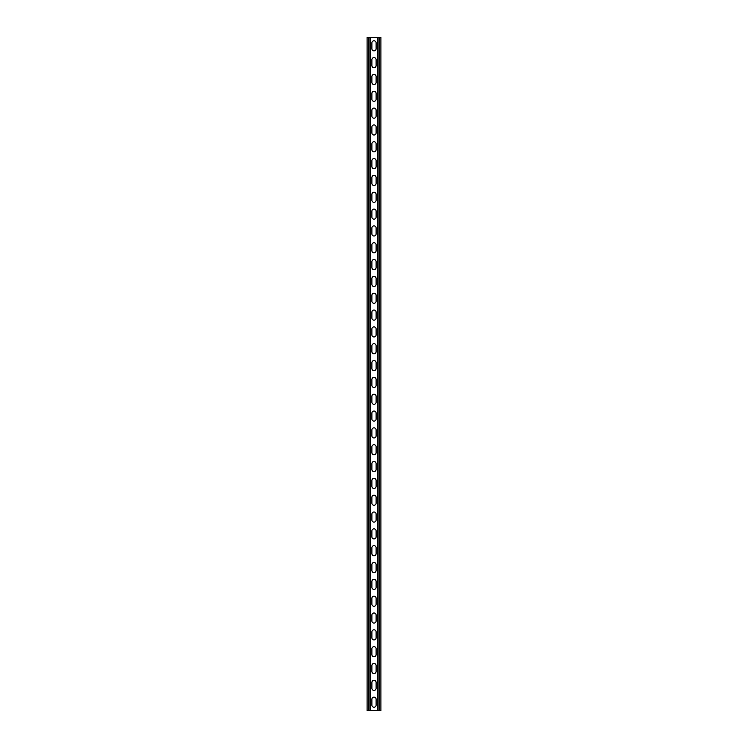 <?xml version="1.0" encoding="UTF-8"?>
<svg xmlns="http://www.w3.org/2000/svg" width="748" height="748" viewBox="0 0 748 748"><rect width="100%" height="100%" fill="white"/><g stroke="black" fill="none" stroke-linecap="round" stroke-linejoin="round"><path stroke-width="1.12" d="M370.297 37.4L370.297 710.6L377.703 710.6L377.703 37.4L369.035 37.4L369.035 710.6L370.297 710.6M371.896 699.24A2.104 2.104 0 0 1 374 697.136A2.104 2.104 0 0 1 376.104 699.24L376.104 705.13A2.104 2.104 0 0 1 374 707.234A2.104 2.104 0 0 1 371.896 705.13L371.896 699.24M371.896 682.41A2.104 2.104 0 0 1 374 680.306A2.104 2.104 0 0 1 376.104 682.41L376.104 688.3A2.104 2.104 0 0 1 374 690.404A2.104 2.104 0 0 1 371.896 688.3L371.896 682.41M371.896 396.3A2.104 2.104 0 0 1 374 394.196A2.104 2.104 0 0 1 376.104 396.3L376.104 402.19A2.104 2.104 0 0 1 374 404.294A2.104 2.104 0 0 1 371.896 402.19L371.896 396.3M371.896 379.47A2.104 2.104 0 0 1 374 377.366A2.104 2.104 0 0 1 376.104 379.47L376.104 385.36A2.104 2.104 0 0 1 374 387.464A2.104 2.104 0 0 1 371.896 385.36L371.896 379.47M371.896 413.13A2.104 2.104 0 0 1 374 411.026A2.104 2.104 0 0 1 376.104 413.13L376.104 419.02A2.104 2.104 0 0 1 374 421.124A2.104 2.104 0 0 1 371.896 419.02L371.896 413.13M371.896 429.96A2.104 2.104 0 0 1 374 427.856A2.104 2.104 0 0 1 376.104 429.96L376.104 435.85A2.104 2.104 0 0 1 374 437.954A2.104 2.104 0 0 1 371.896 435.85L371.896 429.96M371.896 446.79A2.104 2.104 0 0 1 374 444.686A2.104 2.104 0 0 1 376.104 446.79L376.104 452.68A2.104 2.104 0 0 1 374 454.784A2.104 2.104 0 0 1 371.896 452.68L371.896 446.79M371.896 463.62A2.104 2.104 0 0 1 374 461.516A2.104 2.104 0 0 1 376.104 463.62L376.104 469.51A2.104 2.104 0 0 1 374 471.614A2.104 2.104 0 0 1 371.896 469.51L371.896 463.62M371.896 480.45A2.104 2.104 0 0 1 374 478.346A2.104 2.104 0 0 1 376.104 480.45L376.104 486.34A2.104 2.104 0 0 1 374 488.444A2.104 2.104 0 0 1 371.896 486.34L371.896 480.45M371.896 497.28A2.104 2.104 0 0 1 374 495.176A2.104 2.104 0 0 1 376.104 497.28L376.104 503.17A2.104 2.104 0 0 1 374 505.274A2.104 2.104 0 0 1 371.896 503.17L371.896 497.28M371.896 514.11A2.104 2.104 0 0 1 374 512.006A2.104 2.104 0 0 1 376.104 514.11L376.104 520A2.104 2.104 0 0 1 374 522.104A2.104 2.104 0 0 1 371.896 520L371.896 514.11M371.896 530.94A2.104 2.104 0 0 1 374 528.836A2.104 2.104 0 0 1 376.104 530.94L376.104 536.83A2.104 2.104 0 0 1 374 538.934A2.104 2.104 0 0 1 371.896 536.83L371.896 530.94M371.896 547.77A2.104 2.104 0 0 1 374 545.666A2.104 2.104 0 0 1 376.104 547.77L376.104 553.66A2.104 2.104 0 0 1 374 555.764A2.104 2.104 0 0 1 371.896 553.66L371.896 547.77M371.896 564.6A2.104 2.104 0 0 1 374 562.496A2.104 2.104 0 0 1 376.104 564.6L376.104 570.49A2.104 2.104 0 0 1 374 572.594A2.104 2.104 0 0 1 371.896 570.49L371.896 564.6M371.896 581.43A2.104 2.104 0 0 1 374 579.326A2.104 2.104 0 0 1 376.104 581.43L376.104 587.32A2.104 2.104 0 0 1 374 589.424A2.104 2.104 0 0 1 371.896 587.32L371.896 581.43M371.896 598.26A2.104 2.104 0 0 1 374 596.156A2.104 2.104 0 0 1 376.104 598.26L376.104 604.15A2.104 2.104 0 0 1 374 606.254A2.104 2.104 0 0 1 371.896 604.15L371.896 598.26M371.896 615.09A2.104 2.104 0 0 1 374 612.986A2.104 2.104 0 0 1 376.104 615.09L376.104 620.98A2.104 2.104 0 0 1 374 623.084A2.104 2.104 0 0 1 371.896 620.98L371.896 615.09M371.896 631.92A2.104 2.104 0 0 1 374 629.816A2.104 2.104 0 0 1 376.104 631.92L376.104 637.81A2.104 2.104 0 0 1 374 639.914A2.104 2.104 0 0 1 371.896 637.81L371.896 631.92M371.896 648.75A2.104 2.104 0 0 1 374 646.646A2.104 2.104 0 0 1 376.104 648.75L376.104 654.64A2.104 2.104 0 0 1 374 656.744A2.104 2.104 0 0 1 371.896 654.64L371.896 648.75M371.896 665.58A2.104 2.104 0 0 1 374 663.476A2.104 2.104 0 0 1 376.104 665.58L376.104 671.47A2.104 2.104 0 0 1 374 673.574A2.104 2.104 0 0 1 371.896 671.47L371.896 665.58M371.896 48.76A2.104 2.104 0 0 0 374 50.864A2.104 2.104 0 0 0 376.104 48.76L376.104 42.87A2.104 2.104 0 0 0 374 40.766A2.104 2.104 0 0 0 371.896 42.87L371.896 48.76M371.896 65.59A2.104 2.104 0 0 0 374 67.694A2.104 2.104 0 0 0 376.104 65.59L376.104 59.7A2.104 2.104 0 0 0 374 57.596A2.104 2.104 0 0 0 371.896 59.7L371.896 65.59M371.896 351.7A2.104 2.104 0 0 0 374 353.804A2.104 2.104 0 0 0 376.104 351.7L376.104 345.81A2.104 2.104 0 0 0 374 343.706A2.104 2.104 0 0 0 371.896 345.81L371.896 351.7M371.896 368.53A2.104 2.104 0 0 0 374 370.634A2.104 2.104 0 0 0 376.104 368.53L376.104 362.64A2.104 2.104 0 0 0 374 360.536A2.104 2.104 0 0 0 371.896 362.64L371.896 368.53M371.896 334.87A2.104 2.104 0 0 0 374 336.974A2.104 2.104 0 0 0 376.104 334.87L376.104 328.98A2.104 2.104 0 0 0 374 326.876A2.104 2.104 0 0 0 371.896 328.98L371.896 334.87M371.896 318.04A2.104 2.104 0 0 0 374 320.144A2.104 2.104 0 0 0 376.104 318.04L376.104 312.15A2.104 2.104 0 0 0 374 310.046A2.104 2.104 0 0 0 371.896 312.15L371.896 318.04M371.896 301.21A2.104 2.104 0 0 0 374 303.314A2.104 2.104 0 0 0 376.104 301.21L376.104 295.32A2.104 2.104 0 0 0 374 293.216A2.104 2.104 0 0 0 371.896 295.32L371.896 301.21M371.896 284.38A2.104 2.104 0 0 0 374 286.484A2.104 2.104 0 0 0 376.104 284.38L376.104 278.49A2.104 2.104 0 0 0 374 276.386A2.104 2.104 0 0 0 371.896 278.49L371.896 284.38M371.896 267.55A2.104 2.104 0 0 0 374 269.654A2.104 2.104 0 0 0 376.104 267.55L376.104 261.66A2.104 2.104 0 0 0 374 259.556A2.104 2.104 0 0 0 371.896 261.66L371.896 267.55M371.896 250.72A2.104 2.104 0 0 0 374 252.824A2.104 2.104 0 0 0 376.104 250.72L376.104 244.83A2.104 2.104 0 0 0 374 242.726A2.104 2.104 0 0 0 371.896 244.83L371.896 250.72M371.896 233.89A2.104 2.104 0 0 0 374 235.994A2.104 2.104 0 0 0 376.104 233.89L376.104 228A2.104 2.104 0 0 0 374 225.896A2.104 2.104 0 0 0 371.896 228L371.896 233.89M371.896 217.06A2.104 2.104 0 0 0 374 219.164A2.104 2.104 0 0 0 376.104 217.06L376.104 211.17A2.104 2.104 0 0 0 374 209.066A2.104 2.104 0 0 0 371.896 211.17L371.896 217.06M371.896 200.23A2.104 2.104 0 0 0 374 202.334A2.104 2.104 0 0 0 376.104 200.23L376.104 194.34A2.104 2.104 0 0 0 374 192.236A2.104 2.104 0 0 0 371.896 194.34L371.896 200.23M371.896 183.4A2.104 2.104 0 0 0 374 185.504A2.104 2.104 0 0 0 376.104 183.4L376.104 177.51A2.104 2.104 0 0 0 374 175.406A2.104 2.104 0 0 0 371.896 177.51L371.896 183.4M371.896 166.57A2.104 2.104 0 0 0 374 168.674A2.104 2.104 0 0 0 376.104 166.57L376.104 160.68A2.104 2.104 0 0 0 374 158.576A2.104 2.104 0 0 0 371.896 160.68L371.896 166.57M371.896 149.74A2.104 2.104 0 0 0 374 151.844A2.104 2.104 0 0 0 376.104 149.74L376.104 143.85A2.104 2.104 0 0 0 374 141.746A2.104 2.104 0 0 0 371.896 143.85L371.896 149.74M371.896 132.91A2.104 2.104 0 0 0 374 135.014A2.104 2.104 0 0 0 376.104 132.91L376.104 127.02A2.104 2.104 0 0 0 374 124.916A2.104 2.104 0 0 0 371.896 127.02L371.896 132.91M371.896 116.08A2.104 2.104 0 0 0 374 118.184A2.104 2.104 0 0 0 376.104 116.08L376.104 110.19A2.104 2.104 0 0 0 374 108.086A2.104 2.104 0 0 0 371.896 110.19L371.896 116.08M371.896 99.25A2.104 2.104 0 0 0 374 101.354A2.104 2.104 0 0 0 376.104 99.25L376.104 93.36A2.104 2.104 0 0 0 374 91.256A2.104 2.104 0 0 0 371.896 93.36L371.896 99.25M371.896 82.42A2.104 2.104 0 0 0 374 84.524A2.104 2.104 0 0 0 376.104 82.42L376.104 76.53A2.104 2.104 0 0 0 374 74.426A2.104 2.104 0 0 0 371.896 76.53L371.896 82.42M369.035 37.4L367.1 37.4L367.1 710.6L369.035 710.6M377.703 37.4L380.9 37.4L380.9 710.6L377.703 710.6M368.362 37.4L368.362 710.6M379.638 37.4L379.638 710.6M378.965 37.4L378.965 710.6"/></g></svg>
